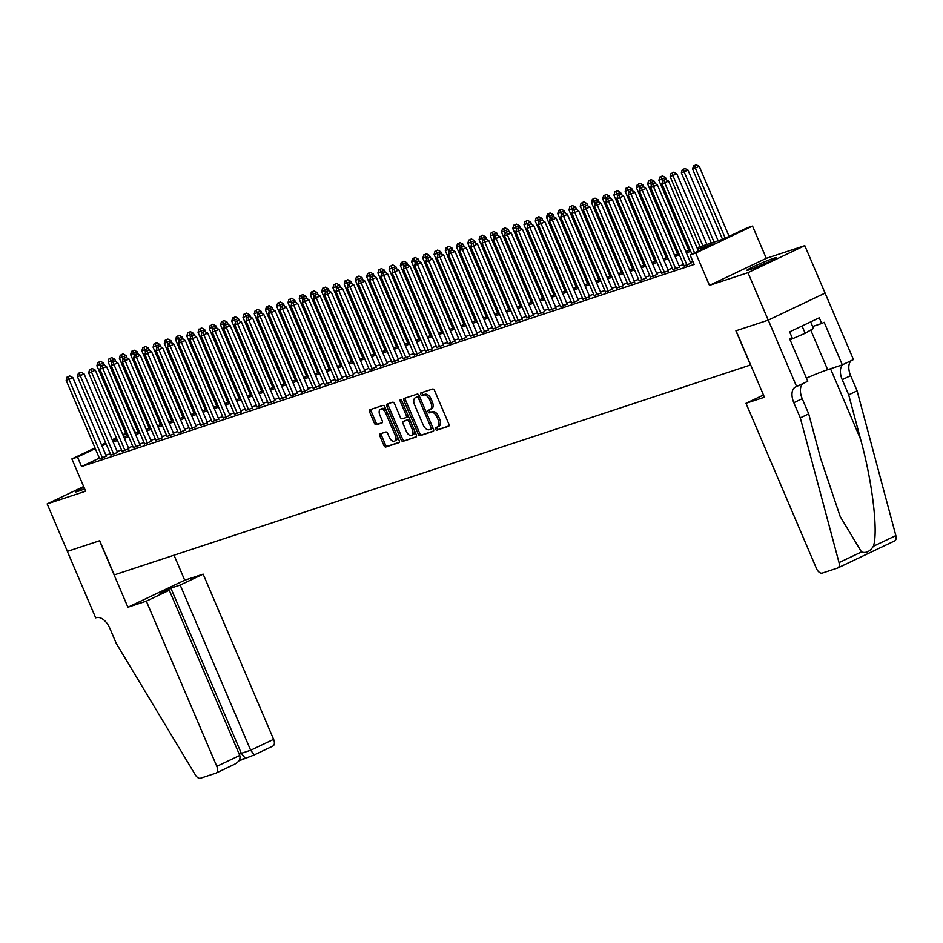 <?xml version="1.0" encoding="UTF-8"?>
<svg xmlns="http://www.w3.org/2000/svg" width="943" height="943" viewBox="0 0 943 943"><rect width="100%" height="100%" fill="white"/><g stroke="black" fill="none" stroke-linecap="round" stroke-linejoin="round"><path stroke-width="1.41" d="M435.501 429.112A1.426 0.813 -115.4 0 0 436.821 430.173L448.55 426.295A2.027 1.155 -115.4 0 0 448.62 426.271A2.027 1.155 -115.4 0 0 448.856 424.067L434.546 390.52A2.027 1.155 -115.4 0 0 432.648 389.023L420.92 392.889A1.426 0.813 -115.4 0 0 420.873 392.913A1.426 0.813 -115.4 0 0 420.708 394.445A1.426 0.813 -115.4 0 0 422.04 395.494L423.548 394.999A6.495 3.701 -115.4 0 1 429.631 399.797L430.821 402.59A6.495 3.701 -115.4 0 1 430.079 409.627A6.495 3.701 -115.4 0 1 429.831 409.722L428.322 410.217A1.426 0.813 -115.4 0 0 428.263 410.24A1.426 0.813 -115.4 0 0 428.098 411.785A1.426 0.813 -115.4 0 0 429.43 412.834L430.951 412.327A6.495 3.701 -115.4 0 1 437.022 417.136L438.212 419.93A6.495 3.701 -115.4 0 1 437.469 426.955A6.495 3.701 -115.4 0 1 437.234 427.061L435.713 427.556A1.426 0.813 -115.4 0 0 435.654 427.58A1.426 0.813 -115.4 0 0 435.501 429.112M436.927 427.155A1.426 0.813 -115.4 0 0 437.033 428.393A1.426 0.813 -115.4 0 0 438.365 429.442L448.951 425.941M422.134 392.488A1.426 0.813 -115.4 0 0 422.24 393.714A1.426 0.813 -115.4 0 0 423.572 394.763L425.093 394.268L423.548 394.999M429.525 409.828A1.426 0.813 -115.4 0 0 429.643 411.054A1.426 0.813 -115.4 0 0 430.963 412.103L432.483 411.596L430.951 412.327M83.974 487.26A16.137 0.943 -23.1 0 0 75.334 491.892A16.137 0.943 -23.1 0 0 78.186 491.268A16.137 0.943 -23.1 0 0 84.658 488.863M749.791 269.674A16.137 0.943 -23.1 0 0 766.553 262.92A16.137 0.943 -23.1 0 0 776.608 257.639A16.137 0.943 -23.1 0 0 773.743 258.276A16.137 0.943 -23.1 0 0 756.981 265.03A16.137 0.943 -23.1 0 0 746.927 270.299A16.137 0.943 -23.1 0 0 749.791 269.674M380.218 433.851A2.027 1.155 -115.4 0 0 380.147 433.886A2.027 1.155 -115.4 0 0 379.911 436.079L383.931 445.497A2.027 1.155 -115.4 0 0 385.828 446.994L398.842 442.703A2.027 1.155 -115.4 0 0 398.924 442.668A2.027 1.155 -115.4 0 0 399.148 440.475L384.838 406.916A2.027 1.155 -115.4 0 0 382.941 405.419L369.927 409.71A2.027 1.155 -115.4 0 0 369.845 409.745A2.027 1.155 -115.4 0 0 369.609 411.938L374.465 423.313A2.027 1.155 -115.4 0 0 376.363 424.81L381.939 422.971A2.027 1.155 -115.4 0 0 382.009 422.947A2.027 1.155 -115.4 0 0 382.245 420.743L379.84 415.109A5.434 3.088 -115.4 0 1 380.453 409.227A5.434 3.088 -115.4 0 1 385.746 413.164L395.164 435.253A5.434 3.088 -115.4 0 1 394.539 441.124A5.434 3.088 -115.4 0 1 389.259 437.198L387.691 433.521A2.027 1.155 -115.4 0 0 385.793 432.012L380.218 433.851M99.345 458.086L81.546 466.549L77.503 457.06L71.88 458.911L95.007 447.913M796.635 386.583L768.286 320.125L736.082 330.745L764.431 397.215L745.996 403.298L816.461 568.511A6.2 3.536 -115.4 0 0 822.272 573.096L837.608 568.04A6.2 3.536 -115.4 0 0 837.844 567.945A6.2 3.536 -115.4 0 0 839.034 562.617L800.301 417.879L793.817 402.685A14.475 8.239 64.6 0 1 795.468 387.007A14.475 8.239 64.6 0 1 796.01 386.795L807.762 381.29L789.621 338.749L792.073 337.582L789.645 331.889L819.278 317.791L821.707 323.496L824.17 322.317L842.311 364.858L853.45 359.566L825.09 293.096L768.227 320.137L735.905 330.804L750.487 364.988L114.292 574.9L99.71 540.716L67.401 551.372L47.15 503.892L85.648 491.197L71.88 458.911M768.227 320.137L747.976 272.668L804.792 245.64L766.294 258.347L752.526 226.061L695.71 253.078L690.087 254.94L713.12 243.978L697.596 249.105M766.294 258.347L709.478 285.364L747.976 272.668M709.478 285.364L695.71 253.078M81.546 466.549L694.142 264.429L690.087 254.94M418.244 434.169A2.027 1.155 -115.4 0 0 420.142 435.678L433.155 431.375A2.027 1.155 -115.4 0 0 433.238 431.352A2.027 1.155 -115.4 0 0 433.462 429.148L419.152 395.6A2.027 1.155 -115.4 0 0 417.254 394.103L404.241 398.394A2.027 1.155 -115.4 0 0 404.158 398.429A2.027 1.155 -115.4 0 0 403.922 400.622L418.244 434.169L419.776 433.438A2.027 1.155 -115.4 0 0 421.674 434.947L433.568 431.022M416.004 437.033L402.979 441.336A2.027 1.155 -115.4 0 1 401.081 439.839L386.771 406.28A2.027 1.155 -115.4 0 1 387.007 404.087A2.027 1.155 -115.4 0 1 387.078 404.052L392.653 402.213A2.027 1.155 -115.4 0 1 394.551 403.71L400.351 417.325A2.027 1.155 -115.4 0 0 402.248 418.822L405.95 417.608A2.027 1.155 -115.4 0 0 406.02 417.572A2.027 1.155 -115.4 0 0 406.256 415.38L400.209 401.211A1.426 0.813 -115.4 0 1 400.374 399.667A1.426 0.813 -115.4 0 1 401.753 400.704L416.311 434.806A2.027 1.155 -115.4 0 1 416.075 437.01A2.027 1.155 -115.4 0 1 416.004 437.033L416.146 436.963M83.656 486.529L47.15 503.892M768.286 320.125L825.09 293.096L804.792 245.64M684.088 265.855L690.842 263.333M672.854 269.557L679.608 267.046M661.609 273.27L668.363 270.759M650.375 276.983L657.118 274.46M639.13 280.684L645.884 278.173M627.897 284.397L634.639 281.886M616.651 288.098L623.406 285.588M605.406 291.811L612.16 289.301M594.173 295.524L600.927 293.002M582.927 299.226L589.681 296.715M571.694 302.939L578.436 300.428M560.448 306.652L567.203 304.129M549.215 310.353L555.957 307.842M537.97 314.066L544.724 311.555M526.724 317.767L533.479 315.257M515.491 321.48L522.245 318.97M504.246 325.194L511 322.671M493.012 328.895L499.755 326.384M481.767 332.608L488.521 330.097M470.533 336.321L477.276 333.798M459.288 340.022L466.042 337.511M448.043 343.735L454.797 341.225M436.809 347.437L443.564 344.926M425.564 351.15L432.318 348.639M414.331 354.863L421.073 352.34M403.085 358.564L409.84 356.053M391.852 362.277L398.594 359.766M380.607 365.99L387.361 363.468M369.373 369.691L376.116 367.181M358.128 373.404L364.882 370.894M346.883 377.117L353.637 374.595M335.649 380.819L342.392 378.308M324.404 384.532L331.158 382.009M313.17 388.233L319.913 385.722M301.925 391.946L308.679 389.435M290.692 395.659L297.434 393.137M279.446 399.361L286.2 396.85M268.201 403.074L274.955 400.563M256.967 406.787L263.722 404.264M245.722 410.488L252.476 407.977M234.489 414.201L241.231 411.678M223.243 417.902L229.998 415.391M212.01 421.615L218.752 419.105M200.765 425.328L207.519 422.806M189.519 429.03L196.274 426.519M178.286 432.743L185.04 430.232M167.041 436.456L173.795 433.933M155.807 440.157L162.55 437.646M144.562 443.87L151.316 441.348M133.328 447.571L140.071 445.061M122.083 451.284L128.837 448.774M110.838 454.998L117.592 452.475M692.881 261.494L690.406 262.307M683.545 264.57L679.16 266.02M672.3 268.284L667.927 269.722M661.067 271.985L656.682 273.435M649.821 275.698L645.448 277.148M638.588 279.411L634.203 280.849M627.343 283.112L622.958 284.562M616.109 286.825L611.724 288.263M604.864 290.527L600.479 291.976M593.63 294.24L589.245 295.689M582.385 297.953L578 299.391M571.14 301.654L566.767 303.104M559.906 305.367L555.521 306.817M548.661 309.08L544.276 310.518M537.427 312.781L533.043 314.231M526.182 316.494L521.797 317.932M514.949 320.196L510.564 321.646M503.703 323.909L499.319 325.359M492.458 327.622L488.085 329.06M481.225 331.323L476.84 332.773M469.979 335.036L465.594 336.486M458.746 338.749L454.361 340.187M447.501 342.45L443.116 343.9M436.267 346.164L431.882 347.602M425.022 349.865L420.637 351.315M413.777 353.578L409.403 355.028M402.543 357.291L398.158 358.729M391.298 360.992L386.925 362.442M380.064 364.705L375.679 366.155M368.819 368.418L364.434 369.856M357.586 372.12L353.201 373.569M346.34 375.833L341.955 377.271M335.095 379.534L330.722 380.984M323.862 383.247L319.477 384.697M312.616 386.96L308.243 388.398M301.383 390.661L296.998 392.111M290.138 394.374L285.753 395.824M278.904 398.087L274.519 399.526M267.659 401.789L263.274 403.239M256.413 405.502L252.04 406.94M245.18 409.203L240.795 410.653M233.935 412.916L229.562 414.366M222.701 416.629L218.316 418.067M211.456 420.33L207.071 421.78M200.222 424.044L195.838 425.493M188.977 427.757L184.592 429.195M177.744 431.458L173.359 432.908M166.498 435.171L162.113 436.609M155.253 438.872L150.88 440.322M144.02 442.585L139.635 444.035M132.774 446.298L128.389 447.736M121.541 450L117.156 451.449M110.296 453.713L105.911 455.163M99.604 458.699L106.359 456.188M135.568 432.978L134.307 430.032M697.007 247.726L723.87 238.874L746.903 227.911L752.526 226.061M101.502 444.825L105.663 442.845M112.17 439.756L116.319 437.776M122.826 434.676L125.714 433.309M95.29 448.597L77.503 457.06M690.736 251.368L686.351 252.818M679.49 255.07L675.117 256.52M668.257 258.783L663.872 260.233M657.012 262.496L652.639 263.934M645.778 266.197L641.393 267.647M634.533 269.91L630.148 271.36M623.299 273.623L618.914 275.061M612.054 277.325L607.669 278.774M600.809 281.038L596.436 282.487M589.575 284.739L585.19 286.189M578.33 288.452L573.957 289.902M567.097 292.165L562.712 293.603M555.851 295.866L551.466 297.316M544.618 299.579L540.233 301.029M533.373 303.292L528.988 304.73M522.139 306.994L517.754 308.444M510.894 310.707L506.509 312.157M499.649 314.408L495.275 315.858M488.415 318.121L484.03 319.571M477.17 321.834L472.785 323.272M465.936 325.535L461.551 326.985M454.691 329.248L450.306 330.698M443.458 332.962L439.073 334.4M432.212 336.663L427.827 338.113M420.967 340.376L416.594 341.826M409.733 344.089L405.349 345.527M398.488 347.79L394.103 349.24M387.255 351.503L382.87 352.941M376.009 355.205L371.625 356.654M364.776 358.918L360.391 360.367M353.531 362.631L349.146 364.069M342.285 366.332L337.912 367.782M331.052 370.045L326.667 371.495M319.807 373.758L315.434 375.196M308.573 377.459L304.188 378.909M297.328 381.172L292.943 382.61M286.094 384.874L281.709 386.324M274.849 388.587L270.464 390.037M263.604 392.3L259.231 393.738M252.37 396.001L247.985 397.451M241.125 399.714L236.752 401.164M229.892 403.427L225.507 404.865M218.646 407.128L214.261 408.578M207.413 410.842L203.028 412.28M196.168 414.543L191.783 415.993M184.922 418.256L180.549 419.706M173.689 421.969L169.304 423.407M162.444 425.67L158.07 427.12M151.21 429.383L146.825 430.833M139.965 433.096L135.58 434.534M128.731 436.798L124.346 438.247M117.486 440.511L113.101 441.949M106.253 444.212L101.868 445.662M112.523 440.581L116.897 439.132M123.757 436.868L128.142 435.43M135.002 433.167L139.387 431.717M146.236 429.454L150.621 428.004M157.481 425.741L161.866 424.303M168.714 422.04L173.099 420.59M179.96 418.327L184.345 416.889M191.205 414.625L195.578 413.175M202.439 410.912L206.823 409.462M213.684 407.199L218.069 405.761M224.917 403.498L229.302 402.048M236.163 399.785L240.548 398.335M247.396 396.072L251.781 394.634M258.641 392.371L263.026 390.921M269.887 388.657L274.26 387.219M281.12 384.956L285.505 383.506M292.365 381.243L296.739 379.793M303.599 377.53L307.984 376.092M314.844 373.829L319.229 372.379M326.078 370.116L330.463 368.666M337.323 366.403L341.708 364.965M348.568 362.701L352.941 361.252M359.802 358.988L364.187 357.55M371.047 355.287L375.42 353.837M382.28 351.574L386.665 350.124M393.526 347.861L397.911 346.423M404.759 344.16L409.144 342.71M416.004 340.447L420.389 338.997M427.25 336.734L431.623 335.295M438.483 333.032L442.868 331.582M449.728 329.319L454.102 327.881M460.962 325.618L465.347 324.168M472.207 321.905L476.592 320.455M483.441 318.192L487.826 316.754M494.686 314.49L499.071 313.041M505.919 310.777L510.304 309.328M517.165 307.064L521.55 305.626M528.41 303.363L532.783 301.913M539.644 299.65L544.028 298.212M550.889 295.949L555.274 294.499M562.122 292.236L566.507 290.786M573.368 288.523L577.753 287.085M584.601 284.821L588.986 283.372M595.846 281.108L600.231 279.658M607.092 277.395L611.465 275.957M618.325 273.694L622.71 272.244M629.57 269.981L633.955 268.543M640.804 266.28L645.189 264.83M652.049 262.567L656.434 261.117M663.283 258.853L667.668 257.415M674.528 255.152L678.913 253.702M685.773 251.439L690.146 249.989M125.997 433.992L123.12 435.36M116.614 438.46L112.453 440.428M438.766 426.33A6.495 3.701 -115.4 0 0 439.014 426.224A6.495 3.701 -115.4 0 0 439.744 419.199L438.212 419.93M432.483 411.596A6.495 3.701 -115.4 0 1 438.554 416.405L439.744 419.199M431.375 408.991A6.495 3.701 -115.4 0 0 431.611 408.897A6.495 3.701 -115.4 0 0 432.354 401.859L430.821 402.59M425.093 394.268A6.495 3.701 -115.4 0 1 431.163 399.066L432.354 401.859M405.36 398.017A2.027 1.155 -115.4 0 0 405.466 399.891L419.776 433.438M430.833 429.171A1.426 0.813 -115.4 0 0 430.88 429.148A1.426 0.813 -115.4 0 0 431.045 427.615L418.48 398.158A1.426 0.813 -115.4 0 0 417.16 397.109L415.557 397.64A6.495 3.701 -115.4 0 0 415.309 397.734A6.495 3.701 -115.4 0 0 414.566 404.771L423.159 424.892A6.495 3.701 -115.4 0 0 429.23 429.702L430.833 429.171M430.939 429.124L432.365 428.44A1.426 0.813 -115.4 0 0 432.424 428.417A1.426 0.813 -115.4 0 0 432.743 427.462M419.706 396.897A1.426 0.813 -115.4 0 0 418.692 396.378L417.16 397.109M416.617 397.133A6.495 3.701 -115.4 0 1 416.841 397.003A6.495 3.701 -115.4 0 1 417.089 396.909L418.692 396.378M416.405 436.68L402.979 441.336M388.21 403.687A2.027 1.155 -115.4 0 0 388.304 405.549L402.614 439.108A2.027 1.155 -115.4 0 0 404.512 440.605M406.091 417.537L407.482 416.877A2.027 1.155 -115.4 0 0 407.565 416.841A2.027 1.155 -115.4 0 0 408.001 415.344M406.374 431.446A5.434 3.088 -115.4 0 0 411.655 435.371A5.434 3.088 -115.4 0 0 412.28 429.501L408.956 421.71A2.027 1.155 -115.4 0 0 407.058 420.213L403.368 421.427A2.027 1.155 -115.4 0 0 403.286 421.462A2.027 1.155 -115.4 0 0 403.062 423.666L406.374 431.446M411.655 435.371L413.199 434.64A5.434 3.088 -115.4 0 0 414.213 429.902M410.134 420.33A2.027 1.155 -115.4 0 0 408.602 419.482L407.058 420.213M404.747 420.778A2.027 1.155 -115.4 0 1 404.818 420.731A2.027 1.155 -115.4 0 1 404.901 420.708L408.602 419.482M394.539 441.124L396.084 440.393A5.434 3.088 -115.4 0 0 397.097 435.654M386.724 411.337A5.434 3.088 -115.4 0 0 381.998 408.496L380.453 409.227M371.047 409.345A2.027 1.155 -115.4 0 0 371.153 411.207L375.998 422.582A2.027 1.155 -115.4 0 0 377.895 424.079L382.339 422.617M381.349 433.485A2.027 1.155 -115.4 0 0 381.444 435.348L385.463 444.766A2.027 1.155 -115.4 0 0 387.361 446.263L399.254 442.338M729.104 236.375L699.258 166.404L692.61 169.151L722.538 239.31M725.261 238.202L695.415 168.231L694.673 165.485L696.205 164.754L694.673 165.485M692.61 169.151L693.553 165.862M696.205 164.754L699.258 166.404M698.398 250.979L668.552 181.009L664.709 182.836L694.555 252.807M663.966 180.101L665.499 179.37L662.846 180.467L663.966 180.101L664.709 182.836L661.903 183.755L691.891 254.08M668.552 181.009L665.499 179.37M662.846 180.467L661.903 183.755M769.288 261.671A16.031 0.943 -23.1 0 0 768.368 262.024A16.031 0.943 -23.1 0 0 754.895 267.8M790.069 339.798L805.169 333.268L813.455 328.447L810.662 321.893M802.057 325.983L805.169 333.268M757.182 266.904A13.956 0.825 156.9 0 1 767.06 262.684M84.622 488.792A16.031 0.943 -23.1 0 0 83.302 489.393M800.301 417.879L808.705 413.871L820.587 458.263L840.189 516.505L861.501 551.938C865.933 553.458 869.894 551.572 873.383 546.28C878.393 532.017 872.346 481.46 860.582 439.238L848.7 394.846L842.217 379.664A14.475 8.239 64.6 0 1 842.971 364.552M848.7 394.846L857.104 390.85L850.633 375.656A14.475 8.239 64.6 0 1 851.376 360.544M802.976 383.577A14.475 8.239 64.6 0 0 802.222 398.677L808.705 413.871M873.383 546.28L895.85 535.6L857.104 390.85M745.996 403.298L763.476 394.976M806.418 378.131A23.269 1.367 156.9 0 1 827.648 369.703L842.311 364.858M895.85 535.6A6.2 3.536 64.6 0 1 894.659 540.917A6.2 3.536 64.6 0 1 894.424 541.011L838.068 567.816M812.63 326.49L821.707 323.496M146.33 601.151L216.807 766.364L239.758 755.449L169.292 590.235L146.33 601.151L127.894 607.233L99.545 540.763L67.342 551.396L95.691 617.854L96.316 617.653A14.475 8.239 -115.4 0 1 109.848 628.356L116.331 643.55L195.401 774.993A6.2 3.536 -115.4 0 0 200.517 778.246L215.864 773.177A6.2 3.536 -115.4 0 0 216.1 773.083A6.2 3.536 -115.4 0 0 216.807 766.364M174.031 555.179L184.71 580.216L127.894 607.233M184.71 580.216L203.146 574.134L180.184 585.049L170.86 588.126L159.956 593.312L169.292 590.235M180.184 585.049L250.661 750.263L273.611 739.347A6.2 3.536 64.6 0 1 272.904 746.066A6.2 3.536 64.6 0 1 272.668 746.161L254.186 754.966L238.827 760.918M203.146 574.134L273.611 739.347M170.86 588.126L241.325 753.339L250.661 750.263L254.327 754.883M244.991 757.96L241.325 753.339L239.274 754.317M239.758 755.449C240.713 759.091 238.862 762.097 234.206 764.455L216.1 773.083M718.153 240.76L688.013 170.105L681.365 172.864L711.293 243.023M714.099 242.092L684.182 171.932L683.439 169.198L684.972 168.467L683.439 169.198M681.365 172.864L682.308 169.563M684.972 168.467L688.013 170.105M706.908 244.461L676.779 173.818L670.131 176.577L700.048 246.724M702.865 245.805L672.937 175.646L672.194 172.911L673.726 172.18L672.194 172.911M670.131 176.577L671.074 173.276M673.726 172.18L676.779 173.818M666.571 179.936L665.534 177.532L658.886 180.278L688.814 250.437M662.575 181.398L660.96 176.612L662.493 175.881L660.96 176.612M658.886 180.278L659.829 176.989M662.493 175.881L665.534 177.532M655.326 183.649L654.301 181.233L647.652 183.991L677.569 254.138M651.33 185.111L649.715 180.325L651.248 179.594L649.715 180.325M647.652 183.991L648.595 180.691M651.248 179.594L654.301 181.233M690.948 263.58L657.306 184.722L653.464 186.537L686.999 265.16M652.721 183.802L654.265 183.072L651.601 184.18L652.721 183.802L653.464 186.537L650.658 187.468L684.194 266.091M657.306 184.722L654.265 183.072M651.601 184.18L650.658 187.468M679.703 267.282L646.073 188.423L642.23 190.25L675.766 268.873M641.488 187.516L643.02 186.785L640.356 187.881L641.488 187.516L642.23 190.25L639.425 191.181L672.948 269.804M646.073 188.423L643.02 186.785M640.356 187.881L639.425 191.181M668.469 270.995L634.828 192.136L630.985 193.963L664.52 272.586M630.242 191.217L631.775 190.486L629.122 191.594L630.242 191.217L630.985 193.963L628.179 194.883L661.715 273.505M634.828 192.136L631.775 190.486M629.122 191.594L628.179 194.883M657.224 274.696L623.582 195.838L619.751 197.665L653.287 276.287M619.009 194.93L620.541 194.199L617.877 195.295L619.009 194.93L619.751 197.665L616.934 198.596L650.47 277.218M623.582 195.838L620.541 194.199M617.877 195.295L616.934 198.596M644.081 187.362L643.055 184.946L636.407 187.692L666.336 257.852M640.097 188.824L638.47 184.038L640.014 183.307L638.47 184.038M636.407 187.692L637.35 184.404M640.014 183.307L643.055 184.946M645.979 278.409L612.349 199.551L608.506 201.378L642.042 280M607.764 198.643L609.296 197.912L606.644 199.008L607.764 198.643L608.506 201.378L605.701 202.309L639.236 280.92M612.349 199.551L609.296 197.912M606.644 199.008L605.701 202.309M632.847 191.064L631.822 188.659L625.174 191.405L655.09 261.565M628.851 192.525L627.236 187.74L628.769 187.009L627.236 187.74M625.174 191.405L626.105 188.117M628.769 187.009L631.822 188.659M634.745 282.122L601.104 203.264L597.273 205.091L630.808 283.702M596.53 202.344L598.062 201.613L595.398 202.721L596.53 202.344L597.273 205.091L594.455 206.01L627.991 284.633M601.104 203.264L598.062 201.613M595.398 202.721L594.455 206.01M621.602 194.777L620.577 192.36L613.928 195.118L643.857 265.266M617.618 196.238L615.991 191.453L617.535 190.722L615.991 191.453M613.928 195.118L614.871 191.818M617.535 190.722L620.577 192.36M623.5 285.823L589.87 206.965L586.027 208.792L619.563 287.415M585.285 206.057L586.817 205.326L584.165 206.423L585.285 206.057L586.027 208.792L583.222 209.723L616.757 288.346M589.87 206.965L586.817 205.326M584.165 206.423L583.222 209.723M610.369 198.478L609.331 196.073L602.683 198.82L632.612 268.979M606.373 199.951L604.758 195.154L606.29 194.423L604.758 195.154M602.683 198.82L603.626 195.531M606.29 194.423L609.331 196.073M612.266 289.536L578.625 210.678L574.794 212.505L608.318 291.128M574.039 209.77L575.584 209.04L572.92 210.136L574.039 209.77L574.794 212.505L571.977 213.424L605.512 292.047M578.625 210.678L575.584 209.04M572.92 210.136L571.977 213.424M599.123 202.191L598.098 199.775L591.45 202.533L621.366 272.692M595.127 203.653L593.512 198.867L595.045 198.136L593.512 198.867M591.45 202.533L592.393 199.232M595.045 198.136L598.098 199.775M601.021 293.249L567.391 214.391L563.549 216.206L597.084 294.829M562.806 213.472L564.338 212.741L561.674 213.849L562.806 213.472L563.549 216.206L560.743 217.138L594.267 295.76M567.391 214.391L564.338 212.741M561.674 213.849L560.743 217.138M587.89 205.904L586.852 203.488L580.204 206.246L610.133 276.393M583.894 207.366L582.279 202.58L583.811 201.849L582.279 202.58M580.204 206.246L581.147 202.945M583.811 201.849L586.852 203.488M589.788 296.951L556.146 218.092L552.303 219.919L585.839 298.542M551.561 217.185L553.105 216.454L550.441 217.55L551.561 217.185L552.303 219.919L549.498 220.851L583.033 299.473M556.146 218.092L553.105 216.454M550.441 217.55L549.498 220.851M576.644 209.605L575.619 207.201L568.971 209.947L598.888 280.106M572.649 211.067L571.034 206.281L572.566 205.55L571.034 206.281M568.971 209.947L569.914 206.658M572.566 205.55L575.619 207.201M578.542 300.664L544.901 221.805L541.07 223.632L574.605 302.255M540.327 220.886L541.86 220.155L539.196 221.263L540.327 220.886L541.07 223.632L538.253 224.552L571.788 303.174M544.901 221.805L541.86 220.155M539.196 221.263L538.253 224.552M565.399 213.318L564.374 210.902L557.726 213.66L587.654 283.808M561.415 214.78L559.788 209.994L561.333 209.263L559.788 209.994M557.726 213.66L558.669 210.36M561.333 209.263L564.374 210.902M567.297 304.365L533.667 225.507L529.825 227.334L563.36 305.956M529.082 224.599L530.614 223.868L527.962 224.964L529.082 224.599L529.825 227.334L527.019 228.265L560.555 306.888M533.667 225.507L530.614 223.868M527.962 224.964L527.019 228.265M554.166 217.031L553.14 214.615L546.492 217.362L576.409 287.521M550.17 218.493L548.555 213.707L550.087 212.977L548.555 213.707M546.492 217.362L547.423 214.073M550.087 212.977L553.14 214.615M556.064 308.078L522.422 229.22L518.591 231.047L552.126 309.669M517.848 228.312L519.381 227.581L516.717 228.677L517.848 228.312L518.591 231.047L515.774 231.978L549.309 310.589M522.422 229.22L519.381 227.581M516.717 228.677L515.774 231.978M542.92 220.733L541.895 218.328L535.247 221.075L565.175 291.234M538.936 222.194L537.31 217.409L538.854 216.678L537.31 217.409M535.247 221.075L536.19 217.786M538.854 216.678L541.895 218.328M544.818 311.791L511.189 232.933L507.346 234.76L540.881 313.371M506.603 232.013L508.136 231.283L505.483 232.391L506.603 232.013L507.346 234.76L504.54 235.679L538.076 314.302M511.189 232.933L508.136 231.283M505.483 232.391L504.54 235.679M531.687 224.446L530.661 222.029L524.002 224.788L553.93 294.935M527.691 225.907L526.076 221.122L527.609 220.391L526.076 221.122M524.002 224.788L524.945 221.487M527.609 220.391L530.661 222.029M533.585 315.492L499.943 236.634L496.112 238.461L529.636 317.084M495.358 235.726L496.902 234.996L494.238 236.092L495.358 235.726L496.112 238.461L493.295 239.392L526.831 318.015M499.943 236.634L496.902 234.996M494.238 236.092L493.295 239.392M520.442 228.147L519.416 225.742L512.768 228.489L542.685 298.648M516.446 229.62L514.831 224.823L516.363 224.092L514.831 224.823M512.768 228.489L513.711 225.2M516.363 224.092L519.416 225.742M522.339 319.206L488.71 240.347L484.867 242.174L518.402 320.797M484.124 239.439L485.657 238.709L482.993 239.805L484.124 239.439L484.867 242.174L482.062 243.105L515.597 321.716M488.71 240.347L485.657 238.709M482.993 239.805L482.062 243.105M509.208 231.86L508.171 229.444L501.523 232.202L531.451 302.361M505.212 233.322L503.597 228.536L505.13 227.805L503.597 228.536M501.523 232.202L502.466 228.901M505.13 227.805L508.171 229.444M511.106 322.919L477.464 244.06L473.622 245.875L507.157 324.498M472.879 243.141L474.423 242.41L471.759 243.518L472.879 243.141L473.622 245.875L470.816 246.807L504.352 325.429M477.464 244.06L474.423 242.41M471.759 243.518L470.816 246.807M497.963 235.573L496.937 233.157L490.289 235.915L520.206 306.062M493.967 237.035L492.352 232.249L493.884 231.518L492.352 232.249M490.289 235.915L491.232 232.615M493.884 231.518L496.937 233.157M499.861 326.62L466.231 247.761L462.388 249.589L495.924 328.211M461.646 246.854L463.178 246.123L460.514 247.219L461.646 246.854L462.388 249.589L459.571 250.52L493.106 329.142M466.231 247.761L463.178 246.123M460.514 247.219L459.571 250.52M486.729 239.274L485.692 236.87L479.044 239.616L508.972 309.776M482.733 240.736L481.107 235.95L482.651 235.22L481.107 235.95M479.044 239.616L479.987 236.328M482.651 235.22L485.692 236.87M488.615 330.333L454.986 251.475L451.143 253.302L484.678 331.924M450.4 250.555L451.933 249.824L449.281 250.932L450.4 250.555L451.143 253.302L448.338 254.221L481.873 332.844M454.986 251.475L451.933 249.824M449.281 250.932L448.338 254.221M475.484 242.988L474.459 240.571L467.811 243.329L497.727 313.477M471.488 244.449L469.873 239.663L471.406 238.933L469.873 239.663M467.811 243.329L468.754 240.029M471.406 238.933L474.459 240.571M477.382 334.034L443.74 255.176L439.909 257.003L473.445 335.625M439.167 254.268L440.699 253.537L438.035 254.645L439.167 254.268L439.909 257.003L437.092 257.934L470.628 336.557M443.74 255.176L440.699 253.537M438.035 254.645L437.092 257.934M464.239 246.701L463.213 244.284L456.565 247.042L486.494 317.19M460.255 248.162L458.628 243.377L460.172 242.646L458.628 243.377M456.565 247.042L457.508 243.742M460.172 242.646L463.213 244.284M466.137 337.747L432.507 258.889L428.664 260.716L462.2 339.339M427.922 257.981L429.454 257.25L426.802 258.347L427.922 257.981L428.664 260.716L425.859 261.647L459.394 340.258M432.507 258.889L429.454 257.25M426.802 258.347L425.859 261.647M453.005 250.402L451.98 247.997L445.32 250.744L475.248 320.903M449.009 251.864L447.395 247.078L448.927 246.347L447.395 247.078M445.32 250.744L446.263 247.455M448.927 246.347L451.98 247.997M454.903 341.46L421.262 262.602L417.431 264.429L450.966 343.04M416.676 261.683L418.221 260.952L415.557 262.06L416.676 261.683L417.431 264.429L414.614 265.348L448.149 343.971M421.262 262.602L418.221 260.952M415.557 262.06L414.614 265.348M441.76 254.115L440.735 251.698L434.086 254.457L464.015 324.604M437.764 255.577L436.149 250.791L437.682 250.06L436.149 250.791M434.086 254.457L435.029 251.156M437.682 250.06L440.735 251.698M443.658 345.162L410.028 266.303L406.185 268.13L439.721 346.753M405.443 265.396L406.975 264.665L404.323 265.761L405.443 265.396L406.185 268.13L403.38 269.061L436.915 347.684M410.028 266.303L406.975 264.665M404.323 265.761L403.38 269.061M430.527 257.816L429.489 255.412L422.841 258.158L452.77 328.317M426.531 259.29L424.916 254.492L426.448 253.761L424.916 254.492M422.841 258.158L423.784 254.869M426.448 253.761L429.489 255.412M432.424 348.875L398.783 270.016L394.94 271.843L428.476 350.466M394.198 269.109L395.742 268.378L393.078 269.474L394.198 269.109L394.94 271.843L392.135 272.775L425.67 351.385M398.783 270.016L395.742 268.378M393.078 269.474L392.135 272.775M419.281 261.529L418.256 259.113L411.608 261.871L441.524 332.03M415.285 262.991L413.671 258.205L415.203 257.474L413.671 258.205M411.608 261.871L412.551 258.571M415.203 257.474L418.256 259.113M421.179 352.588L387.549 273.729L383.707 275.545L417.242 354.167M382.964 272.81L384.496 272.079L381.832 273.187L382.964 272.81L383.707 275.545L380.889 276.476L414.425 355.098M387.549 273.729L384.496 272.079M381.832 273.187L380.889 276.476M408.048 265.242L407.011 262.826L400.362 265.584L430.291 335.732M404.052 266.704L402.425 261.918L403.969 261.187L402.425 261.918M400.362 265.584L401.305 262.284M403.969 261.187L407.011 262.826M409.946 356.289L376.304 277.431L372.461 279.258L405.997 357.88M371.719 276.523L373.251 275.792L370.599 276.888L371.719 276.523L372.461 279.258L369.656 280.189L403.191 358.811M376.304 277.431L373.251 275.792M370.599 276.888L369.656 280.189M396.803 268.944L395.777 266.539L389.129 269.285L419.046 339.445M392.807 270.417L391.192 265.62L392.724 264.889L391.192 265.62M389.129 269.285L390.072 265.997M392.724 264.889L395.777 266.539M398.7 360.002L365.059 281.144L361.228 282.971L394.763 361.593M360.485 280.224L362.018 279.493L359.354 280.601L360.485 280.224L361.228 282.971L358.411 283.89L391.946 362.513M365.059 281.144L362.018 279.493M359.354 280.601L358.411 283.89M385.557 272.657L384.532 270.24L377.884 272.998L407.812 343.158M381.573 274.118L379.946 269.333L381.491 268.602L379.946 269.333M377.884 272.998L378.827 269.698M381.491 268.602L384.532 270.24M387.455 363.703L353.825 284.845L349.983 286.672L383.518 365.295M349.24 283.937L350.772 283.206L348.12 284.314L349.24 283.937L349.983 286.672L347.177 287.603L380.713 366.226M353.825 284.845L350.772 283.206M348.12 284.314L347.177 287.603M374.324 276.37L373.298 273.953L366.65 276.712L396.567 346.859M370.328 277.831L368.713 273.046L370.245 272.315L368.713 273.046M366.65 276.712L367.581 273.411M370.245 272.315L373.298 273.953M376.222 367.416L342.58 288.558L338.749 290.385L372.285 369.008M337.995 287.65L339.539 286.92L336.875 288.016L337.995 287.65L338.749 290.385L335.932 291.316L369.467 369.927M342.58 288.558L339.539 286.92M336.875 288.016L335.932 291.316M363.079 280.071L362.053 277.666L355.405 280.413L385.333 350.572M359.094 281.533L357.468 276.747L359 276.016L357.468 276.747M355.405 280.413L356.348 277.124M359 276.016L362.053 277.666M364.976 371.129L331.347 292.271L327.504 294.098L361.039 372.709M326.761 291.352L328.294 290.621L325.641 291.729L326.761 291.352L327.504 294.098L324.698 295.018L358.234 373.64M331.347 292.271L328.294 290.621M325.641 291.729L324.698 295.018M351.845 283.784L350.808 281.368L344.16 284.126L374.088 354.273M347.849 285.246L346.234 280.46L347.767 279.729L346.234 280.46M344.16 284.126L345.103 280.825M347.767 279.729L350.808 281.368M353.743 374.831L320.101 295.972L316.259 297.799L349.794 376.422M315.516 295.065L317.06 294.334L314.396 295.43L315.516 295.065L316.259 297.799L313.453 298.731L346.989 377.353M320.101 295.972L317.06 294.334M314.396 295.43L313.453 298.731M340.6 287.485L339.574 285.081L332.926 287.827L362.843 357.986M336.604 288.959L334.989 284.161L336.521 283.43L334.989 284.161M332.926 287.827L333.869 284.538M336.521 283.43L339.574 285.081M342.498 378.544L308.868 299.685L305.025 301.512L338.561 380.135M304.283 298.778L305.815 298.047L303.151 299.143L304.283 298.778L305.025 301.512L302.22 302.444L335.743 381.055M308.868 299.685L305.815 298.047M303.151 299.143L302.22 302.444M329.366 291.198L328.329 288.782L321.681 291.54L351.609 361.699M325.37 292.66L323.744 287.874L325.288 287.143L323.744 287.874M321.681 291.54L322.624 288.252M325.288 287.143L328.329 288.782M331.264 382.257L297.623 303.398L293.78 305.214L327.315 383.836M293.037 302.479L294.57 301.748L291.917 302.856L293.037 302.479L293.78 305.214L290.974 306.145L324.51 384.768M297.623 303.398L294.57 301.748M291.917 302.856L290.974 306.145M318.121 294.911L317.096 292.495L310.447 295.253L340.364 365.401M314.125 296.373L312.51 291.587L314.043 290.857L312.51 291.587M310.447 295.253L311.39 291.953M314.043 290.857L317.096 292.495M320.019 385.958L286.377 307.1L282.546 308.927L316.082 387.549M281.804 306.192L283.336 305.461L280.672 306.558L281.804 306.192L282.546 308.927L279.729 309.858L313.265 388.481M286.377 307.1L283.336 305.461M280.672 306.558L279.729 309.858M306.876 298.613L305.85 296.208L299.202 298.955L329.131 369.114M302.892 300.086L301.265 295.289L302.809 294.558L301.265 295.289M299.202 298.955L300.145 295.666M302.809 294.558L305.85 296.208M308.774 389.671L275.144 310.813L271.301 312.64L304.837 391.262M270.558 309.893L272.091 309.163L269.439 310.271L270.558 309.893L271.301 312.64L268.496 313.559L302.031 392.182M275.144 310.813L272.091 309.163M269.439 310.271L268.496 313.559M295.642 302.326L294.617 299.909L287.969 302.668L317.885 372.827M291.646 303.787L290.031 299.002L291.564 298.271L290.031 299.002M287.969 302.668L288.9 299.367M291.564 298.271L294.617 299.909M297.54 393.384L263.899 314.514L260.068 316.341L293.603 394.964M259.313 313.606L260.857 312.876L258.193 313.984L259.313 313.606L260.068 316.341L257.25 317.272L290.786 395.895M263.899 314.514L260.857 312.876M258.193 313.984L257.25 317.272M284.397 306.039L283.372 303.622L276.723 306.381L306.652 376.528M280.413 307.501L278.786 302.715L280.319 301.984L278.786 302.715M276.723 306.381L277.666 303.08M280.319 301.984L283.372 303.622M286.295 397.086L252.665 318.227L248.822 320.054L282.358 398.677M248.08 317.32L249.612 316.589L246.96 317.685L248.08 317.32L248.822 320.054L246.017 320.985L279.552 399.596M252.665 318.227L249.612 316.589M246.96 317.685L246.017 320.985M273.164 309.74L272.126 307.335L265.478 310.082L295.407 380.241M269.168 311.202L267.553 306.416L269.085 305.685L267.553 306.416M265.478 310.082L266.421 306.793M269.085 305.685L272.126 307.335M275.061 400.799L241.42 321.94L237.589 323.767L271.113 402.378M236.834 321.021L238.379 320.29L235.715 321.398L236.834 321.021L237.589 323.767L234.772 324.687L268.307 403.309M241.42 321.94L238.379 320.29M235.715 321.398L234.772 324.687M261.918 313.453L260.893 311.037L254.245 313.795L284.161 383.942M257.922 314.915L256.307 310.129L257.84 309.398L256.307 310.129M254.245 313.795L255.188 310.495M257.84 309.398L260.893 311.037M263.816 404.5L230.186 325.641L226.344 327.469L259.879 406.091M225.601 324.734L227.133 324.003L224.469 325.099L225.601 324.734L226.344 327.469L223.538 328.4L257.062 407.022M230.186 325.641L227.133 324.003M224.469 325.099L223.538 328.4M250.685 317.154L249.647 314.75L242.999 317.496L272.928 387.656M246.689 318.628L245.074 313.83L246.606 313.1L245.074 313.83M242.999 317.496L243.942 314.208M246.606 313.1L249.647 314.75M252.583 408.213L218.941 329.355L215.098 331.182L248.634 409.804M214.356 328.447L215.888 327.716L213.236 328.812L214.356 328.447L215.098 331.182L212.293 332.113L245.828 410.724M218.941 329.355L215.888 327.716M213.236 328.812L212.293 332.113M239.439 320.868L238.414 318.451L231.766 321.209L261.683 391.369M235.444 322.329L233.829 317.543L235.361 316.813L233.829 317.543M231.766 321.209L232.709 317.921M235.361 316.813L238.414 318.451M241.337 411.926L207.696 333.068L203.865 334.883L237.4 413.505M203.122 332.148L204.655 331.417L201.991 332.525L203.122 332.148L203.865 334.883L201.048 335.814L234.583 414.437M207.696 333.068L204.655 331.417M201.991 332.525L201.048 335.814M228.194 324.581L227.169 322.164L220.521 324.922L250.449 395.07M224.21 326.042L222.583 321.257L224.128 320.526L222.583 321.257M220.521 324.922L221.464 321.622M224.128 320.526L227.169 322.164M230.092 415.627L196.462 336.769L192.62 338.596L226.155 417.219M191.877 335.861L193.409 335.13L190.757 336.227L191.877 335.861L192.62 338.596L189.814 339.527L223.35 418.15M196.462 336.769L193.409 335.13M190.757 336.227L189.814 339.527M216.961 328.282L215.935 325.877L209.287 328.624L239.204 398.783M212.965 329.755L211.35 324.958L212.882 324.227L211.35 324.958M209.287 328.624L210.218 325.335M212.882 324.227L215.935 325.877M218.859 419.34L185.217 340.482L181.386 342.309L214.921 420.932M180.643 339.563L182.176 338.832L179.512 339.94L180.643 339.563L181.386 342.309L178.569 343.228L212.104 421.851M185.217 340.482L182.176 338.832M179.512 339.94L178.569 343.228M205.715 331.995L204.69 329.579L198.042 332.337L227.97 402.496M201.731 333.457L200.105 328.671L201.649 327.94L200.105 328.671M198.042 332.337L198.985 329.036M201.649 327.94L204.69 329.579M207.613 423.053L173.983 344.183L170.141 346.01L203.676 424.633M169.398 343.276L170.931 342.545L168.278 343.653L169.398 343.276L170.141 346.01L167.335 346.941L200.871 425.564M173.983 344.183L170.931 342.545M168.278 343.653L167.335 346.941M194.482 335.708L193.445 333.292L186.797 336.05L216.725 406.197M190.486 337.17L188.871 332.384L190.403 331.653L188.871 332.384M186.797 336.05L187.74 332.749M190.403 331.653L193.445 333.292M196.38 426.755L162.738 347.896L158.907 349.723L192.431 428.346M158.153 346.989L159.697 346.258L157.033 347.354L158.153 346.989L158.907 349.723L156.09 350.655L189.626 429.265M162.738 347.896L159.697 346.258M157.033 347.354L156.09 350.655M183.237 339.409L182.211 337.005L175.563 339.751L205.48 409.91M179.241 340.871L177.626 336.085L179.158 335.354L177.626 336.085M175.563 339.751L176.506 336.462M179.158 335.354L182.211 337.005M185.134 430.468L151.505 351.609L147.662 353.436L181.197 432.047M146.919 350.69L148.452 349.959L145.788 351.067L146.919 350.69L147.662 353.436L144.857 354.356L178.392 432.978M151.505 351.609L148.452 349.959M145.788 351.067L144.857 354.356M172.003 343.122L170.966 340.706L164.318 343.464L194.246 413.612M168.007 344.584L166.392 339.798L167.925 339.067L166.392 339.798M164.318 343.464L165.261 340.164M167.925 339.067L170.966 340.706M173.901 434.169L140.259 355.311L136.417 357.138L169.952 435.76M135.674 354.403L137.218 353.672L134.554 354.768L135.674 354.403L136.417 357.138L133.611 358.069L167.147 436.692M140.259 355.311L137.218 353.672M134.554 354.768L133.611 358.069M160.758 346.824L159.732 344.419L153.084 347.165L183.001 417.325M156.762 348.297L155.147 343.5L156.679 342.769L155.147 343.5M153.084 347.165L154.027 343.877M156.679 342.769L159.732 344.419M162.656 437.882L129.026 359.024L125.183 360.851L158.719 439.473M124.441 358.116L125.973 357.385L123.309 358.481L124.441 358.116L125.183 360.851L122.366 361.782L155.901 440.393M129.026 359.024L125.973 357.385M123.309 358.481L122.366 361.782M149.524 350.537L148.487 348.12L141.839 350.879L171.767 421.038M145.528 351.998L143.902 347.213L145.446 346.482L143.902 347.213M141.839 350.879L142.782 347.59M145.446 346.482L148.487 348.12M151.41 441.595L117.781 362.737L113.938 364.552L147.473 443.175M113.195 361.817L114.728 361.086L112.076 362.195L113.195 361.817L113.938 364.552L111.133 365.483L144.668 444.106M117.781 362.737L114.728 361.086M112.076 362.195L111.133 365.483M138.279 354.25L137.254 351.833L130.606 354.592L160.522 424.739M134.283 355.711L132.668 350.926L134.201 350.195L132.668 350.926M130.606 354.592L131.537 351.291M134.201 350.195L137.254 351.833M140.177 445.296L106.535 366.438L102.704 368.265L136.24 446.888M101.962 365.53L103.494 364.8L100.83 365.896L101.962 365.53L102.704 368.265L99.887 369.196L133.423 447.819M106.535 366.438L103.494 364.8M100.83 365.896L99.887 369.196M127.034 357.951L126.008 355.546L119.36 358.293L149.289 428.452M123.05 359.424L121.423 354.627L122.967 353.896L121.423 354.627M119.36 358.293L120.303 355.004M122.967 353.896L126.008 355.546M128.932 449.009L95.302 370.151L91.459 371.978L124.995 450.601M90.717 369.232L92.249 368.501L89.597 369.609L90.717 369.232L91.459 371.978L88.654 372.898L122.189 451.52M95.302 370.151L92.249 368.501M89.597 369.609L88.654 372.898M115.8 361.664L114.775 359.248L108.115 362.006L138.043 432.165M111.804 363.126L110.19 358.34L111.722 357.609L110.19 358.34M108.115 362.006L109.058 358.705M111.722 357.609L114.775 359.248M117.698 452.723L84.057 373.852L80.226 375.679L113.749 454.302M79.471 372.945L81.015 372.214L78.352 373.322L79.471 372.945L80.226 375.679L77.409 376.611L110.944 455.233M84.057 373.852L81.015 372.214M78.352 373.322L77.409 376.611M104.555 365.377L103.53 362.961L96.881 365.719L126.798 435.866M100.559 366.839L98.944 362.053L100.477 361.322L98.944 362.053M96.881 365.719L97.824 362.418M100.477 361.322L103.53 362.961M106.453 456.424L72.823 377.565L68.98 379.392L102.516 458.015M68.238 376.658L69.77 375.927L67.106 377.023L68.238 376.658L68.98 379.392L66.175 380.324L99.71 458.935M72.823 377.565L69.77 375.927M67.106 377.023L66.175 380.324M438.365 429.442L436.821 430.173M423.572 394.763L422.04 395.494M430.963 412.103L429.43 412.834M438.554 416.405L437.022 417.136M431.163 399.066L429.631 399.797M405.466 399.891L403.922 400.622M421.674 434.947L420.142 435.678M432.507 426.908L431.045 427.615M419.953 397.463L418.48 398.158M417.089 396.909L415.557 397.64M402.614 439.108L401.081 439.839M388.304 405.549L386.771 406.28M407.718 414.684L406.256 415.38M401.671 400.516L400.209 401.211M413.741 428.794L412.28 429.501M410.429 421.014L408.956 421.71M404.901 420.708L403.368 421.427M396.626 434.558L395.164 435.253M387.208 412.468L385.746 413.164M377.895 424.079L376.363 424.81M375.998 422.582L374.465 423.313M371.153 411.207L369.609 411.938M387.361 446.263L385.828 446.994M385.463 444.766L383.931 445.497M381.444 435.348L379.911 436.079M842.217 379.664L850.633 375.656M802.222 398.677L793.817 402.685M839.034 562.617L861.501 551.938M860.582 439.238L830.524 368.748M810.732 330.038L827.648 369.703M244.791 758.054L238.85 760.883M234.206 764.455L216.312 772.965M439.014 426.224L437.469 426.955M431.611 408.897L430.079 409.627M432.424 428.417L430.88 429.148M416.841 397.003L415.309 397.734M407.565 416.841L406.02 417.572M404.818 420.731L403.286 421.462M837.844 567.945L894.659 540.917M272.904 746.066L254.233 754.942"/></g></svg>
